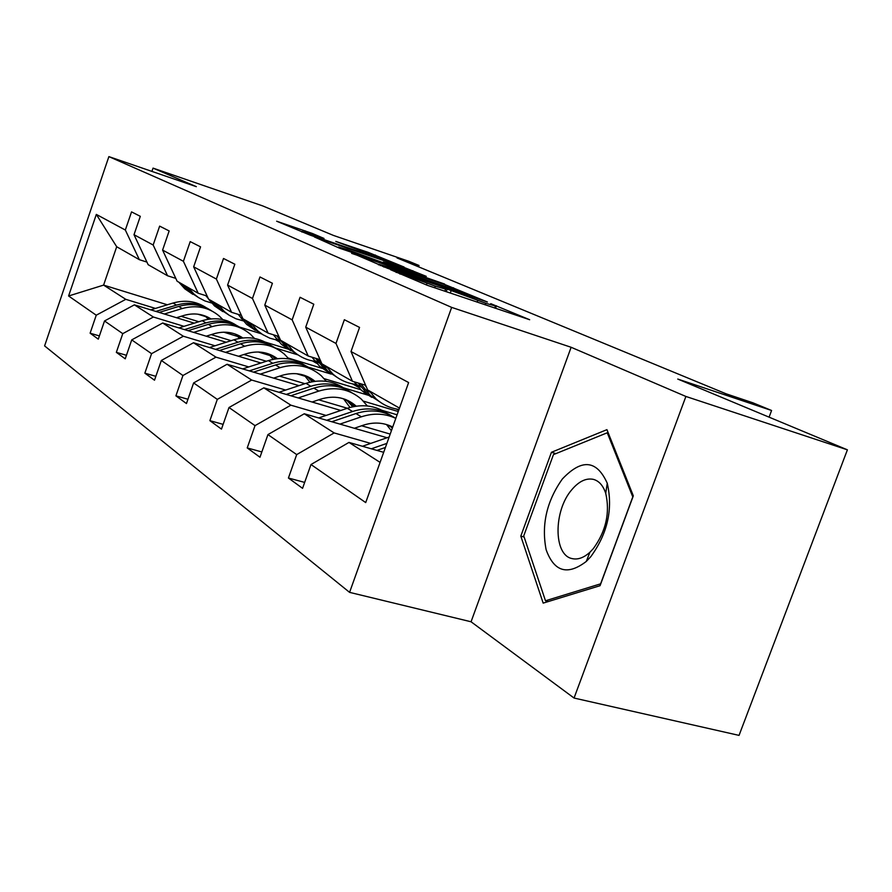 <?xml version="1.0" encoding="UTF-8"?>
<svg xmlns="http://www.w3.org/2000/svg" width="892" height="892" viewBox="0 0 892 892"><rect width="100%" height="100%" fill="white"/><g stroke="black" fill="none" stroke-linecap="round" stroke-linejoin="round"><path stroke-width="1.34" d="M390.596 269.73L427.324 285.306L529.67 319.726L490.734 303.659L495.439 306.023L485.761 303.258L441.406 286.945L445.587 289.12L435.285 286.176L390.596 269.73M847.4 449.824L739.044 735.387L574.058 698.046L685.892 396.461L847.4 449.824L677.753 379.055L771.58 410.487L752.815 402.771L726.032 393.785L396.996 257.922L419.017 265.481L408.904 261.323L333.463 235.432L262.694 205.907L153.045 168.12L151.919 171.409M312.356 233.459L276.654 221.216L310.36 235.22L404.109 267.054L368.351 252.414L335.816 241.42L390.618 261.969L382.568 259.572L322.982 239.246L302.098 231.463L324.019 238.443L312.356 233.459L311.999 234.473M685.892 396.461L571.125 347.278L451.664 307.394L108.88 156.613L196.329 186.662L153.045 168.12M351.794 252.96L387.83 268.392L487.378 301.987L445.721 284.894L351.649 253.384M339.596 248.21L314.374 236.949L405.47 267.99L426.276 276.353L386.437 262.928L383.315 262.014L392.324 265.849L444.617 284.046L339.596 248.21M146.935 262.092L139.364 259.683L116.696 246.738L96.325 214.415L125.337 230.036L131.537 211.883L140.3 216.321L134.012 234.708L153.168 245.021L159.646 226.122L169.157 230.95L162.589 250.083L183.406 261.3L190.197 241.609L200.555 246.85L193.664 266.82L216.377 279.051L223.513 258.479L234.83 264.222L227.594 285.083L252.469 298.486L259.973 276.966L272.406 283.266L264.779 305.109L292.152 319.849L300.069 297.281L313.783 304.228L305.722 327.152L335.983 343.442L344.357 319.715L359.554 327.42L351.013 351.537L408.614 382.545L365.709 502.586L310.996 464.531L302.566 488.337L288.428 478.023L296.702 454.597L267.935 434.594L259.973 457.239L247.218 447.918L255.034 425.629L228.999 407.521L221.461 429.108L209.888 420.656L217.302 399.382L193.62 382.924L186.461 403.552L175.902 395.836L182.949 375.499L161.329 360.468L154.506 380.215L144.85 373.157L151.562 353.678L131.737 339.885L125.226 358.829L116.35 352.351L122.761 333.653L104.52 320.964L98.287 339.161L90.114 333.184L96.247 315.21L68.595 295.988L96.325 214.415M139.364 259.683L125.337 230.036M451.664 307.394L349.586 592.366L44.6 345.906L108.88 156.613M184.02 326.338L153.379 317.017L134.391 304.841L194.255 323.16M223.769 332.181L237.885 336.507M275.215 347.925L298.04 354.904M211.226 334.612L231.139 340.677M288.116 358.004L324.119 368.953M312.557 360.948L316.66 363.289M134.391 304.841L104.52 320.964M153.379 317.017L122.761 333.653M175.791 278.382L167.573 275.773L148.161 264.701L134.012 234.708M167.573 275.773L153.168 245.021M215.017 345.773L183.339 336.228L162.712 323.004L226.167 342.249M258.312 351.994L270.265 355.629M272.629 356.343L275.215 358.963M308.119 367.103L331.155 374.094M243.951 354.492L266.373 361.249M324.175 378.676L360.792 389.704M352.541 383.872L358.45 387.262M162.712 323.004L131.737 339.885M183.339 336.228L151.562 353.678M207.156 296.066L198.202 293.256L177.118 281.225L162.589 250.083M198.202 293.256L183.406 261.3M248.768 366.935L215.975 357.157L193.497 342.74L260.943 362.999M296.523 373.692L305.421 376.368M307.071 376.859L307.874 377.104M343.465 387.797L369.31 395.557M279.631 376.145L304.941 383.694M363.401 401.132L398.256 411.524M396.416 409.038L398.679 410.331M193.497 342.74L161.329 360.468M215.975 357.157L182.949 375.499M241.364 315.355L231.585 312.3L208.583 299.177L193.664 266.82M231.585 312.3L216.377 279.051M285.641 390.06L251.678 380.048L227.07 364.27L299.01 385.656M340.253 397.91L343.688 398.936M344.535 399.181L345.583 399.493M382.2 410.376L397.085 414.802M318.689 399.806L347.367 408.257M227.07 364.27L193.62 382.924M251.678 380.048L217.302 399.382M278.839 336.462L268.091 333.129L242.925 318.767L227.594 285.083M268.091 333.129L252.469 298.486M326.115 415.438L290.881 405.18L263.831 387.842L340.844 410.465M361.617 425.774L390.194 434.081M263.831 387.842L228.999 407.521M290.881 405.18L255.034 425.629M320.05 359.654L308.197 356.019L280.534 340.231L264.779 305.109M308.197 356.019L292.152 319.849M370.715 443.402L334.143 432.921L304.272 413.765L387.05 437.749M304.272 413.765L267.935 434.594M334.143 432.921L296.702 454.597M365.608 385.255L352.452 381.274L321.9 363.836L305.722 327.152M352.452 381.274L335.983 343.442M380.081 462.379L348.962 442.421L383.672 452.322M348.962 442.421L310.996 464.531M571.125 347.278L471.065 621.78L574.058 698.046M471.065 621.78L349.586 592.366M769.082 417.155L771.58 410.487M418.538 266.82L419.017 265.481M116.696 246.738L103.606 285.106L125.783 299.333L155.442 308.42M261.59 333.864L239.48 327.041M207.591 317.206L206.242 316.783M205.885 316.671L197.756 314.162M167.35 304.785L103.606 285.106L68.595 295.988M399.482 408.101L367.627 389.927L351.013 351.537M181.109 316.292L198.838 321.733M265.125 342.06L288.763 349.307M275.985 339.963L278.549 341.435M295.631 353.488L295.419 354.102M328.568 372.399L328.278 373.213M364.427 392.134L363.802 393.907M125.783 299.333L96.247 315.21M304.663 482.405L288.428 478.023M261.835 451.954L247.218 447.918M223.123 424.369L209.888 420.656M187.944 399.259L175.902 395.836M155.844 376.324L144.85 373.157M126.441 355.295L116.35 352.351M99.402 335.927L90.114 333.184M520.805 536.103L543.172 603.115L600.06 585.698L633.309 495.84L606.939 429.654L551.434 452.289L520.805 536.103L524.117 537.006M384.352 266.708L476.707 298.095L446.479 286.711L389.336 267.31L378.743 264.244L384.207 267.121M347.334 249.615L338.525 247.017L360.524 255.246L385.6 263.619L347.334 249.615M555.883 453.627L551.434 452.289M362.453 446.268L389.146 437.024M376.959 450.404L385.411 447.472M386.872 443.391L371.317 448.799M354.325 428.272L363.1 425.261C373.692 421.827 383.56 422.418 392.714 427.045M339.93 424.101L361.36 416.809C373.603 412.829 385.088 413.364 395.803 418.393M318.678 417.947L347.267 408.291C361.84 403.73 374.975 405.325 386.682 413.074M386.481 424.514L391.387 430.725M331.779 421.738L355.953 413.542C370.648 408.915 383.894 410.521 395.691 418.337M392.614 427.324L391.41 426.398M391.198 415.627C379.613 408.402 366.746 407.02 352.574 411.491L326.684 420.266M389.548 425.584L392.313 428.149M312.077 402.013L320.518 399.192C334.255 395.078 346.141 397.397 356.187 406.128L356.231 406.161M298.196 397.932L318.801 391.086C335.169 386.214 349.385 388.912 361.416 399.203L367.37 405.96M278.928 392.279L305.989 383.348C319.927 379.089 332.549 380.661 343.866 388.065M343.52 398.769L350.01 407.454M290.814 395.769L313.884 388.12C327.944 383.805 340.666 385.377 352.061 392.848M354.291 406.473L347.98 400.53M347.969 390.384C336.775 383.46 324.387 382.077 310.806 386.269L286.198 394.409M346.286 399.772L352.775 406.774M354.258 381.821L361.684 390.551L371.763 397.364M364.962 385.065L366.356 386.983M369.098 390.774L375.989 398.78C382.568 404.7 390.239 408.257 399.003 409.45M358.283 383.036L367.069 393.651L379.044 401.322M380.683 402.493L370.503 395.624L360.859 383.816M311.921 357.157L319.793 366.456L329.371 372.956M326.104 366.233L332.794 373.938C339.473 379.914 347.256 383.404 356.153 384.419M315.578 358.283L324.688 369.277L335.994 376.569M337.477 377.628L327.799 371.072L317.909 358.997M590.727 556.753C607.642 533.539 613.15 509.031 607.251 483.23C596.726 459.904 581.762 458.499 562.339 479.015C546.696 501.17 541.288 524.73 546.127 549.706C554.122 571.839 567.49 575.753 586.267 561.458L590.727 556.753M593.303 548.658C606.002 531.219 610.15 512.777 605.735 493.343C603.159 485.56 599.034 480.899 593.336 479.35C586.033 477.878 578.808 481.379 571.672 489.864C553.486 510.748 553.386 555.025 572.04 558.582C577.804 559.931 583.769 557.812 589.935 552.215L593.303 548.658M523.738 535.88L553.441 454.619L607.262 432.776L632.785 496.911L600.617 583.836L545.491 600.773L523.738 535.88M608.322 433.111L607.262 432.776M548.39 601.509L545.491 600.773M273.621 378.108L281.749 375.454C294.349 371.73 305.454 373.681 315.066 381.308M260.23 374.127L280.055 367.682C295.821 363.089 309.535 365.765 321.209 375.699L326.383 381.363M242.669 368.909L268.358 360.613C281.716 356.622 293.869 358.16 304.796 365.252M304.339 375.309L309.959 382.222M253.506 372.12L275.561 364.973C289.041 360.925 301.284 362.475 312.289 369.623M313.538 381.52L308.387 376.959M308.554 367.37C297.727 360.714 285.797 359.342 272.762 363.278L249.292 370.871M306.848 376.257L312.289 381.731M273.387 334.768L281.582 344.49L290.725 350.701M286.968 343.911L293.457 351.314C299.656 356.845 306.848 360.19 315.043 361.36M276.721 335.805L286.053 347.066L296.768 354.012M298.129 354.96L288.908 348.705L282.441 341.324M238.465 356.254L246.292 353.745C257.877 350.355 268.258 351.994 277.423 358.662M225.52 352.362L244.62 346.274C259.828 341.948 273.086 344.58 284.414 354.18L288.897 358.952M209.464 347.534L233.905 339.796C246.738 336.039 258.446 337.555 269.016 344.345M268.459 353.834L273.253 359.32M219.365 350.511L240.517 343.788C253.451 339.986 265.236 341.513 275.884 348.359M276.241 358.807L272.16 355.395M272.461 346.308C261.98 339.897 250.474 338.536 237.941 342.238L215.518 349.352M270.755 354.737L272.696 356.376L268.514 353.89M238.164 314.352L246.616 324.376L255.346 330.33M251.198 323.495L257.498 330.642L262.616 334.545L269.774 338.157L277.524 340.253M244.453 319.648L250.708 326.74L260.888 333.374M262.137 334.232L253.328 328.234L247.051 321.131M206.208 336.195L213.757 333.82C224.427 330.731 234.128 332.103 242.847 337.957M193.675 332.393L212.106 326.628C226.78 322.536 239.614 325.134 250.607 334.411L254.488 338.436M261.913 352.284L262.17 353.165M178.924 327.922L202.25 320.674C214.593 317.117 225.888 318.611 236.124 325.145M235.488 334.121L239.491 338.414M188.034 330.687L208.338 324.353C220.77 320.752 232.143 322.257 242.446 328.836M241.977 338.046L238.878 335.582M239.29 326.94C229.144 320.763 218.038 319.425 205.963 322.915L184.488 329.605M237.584 334.968L241.141 338.157M205.829 295.653L214.47 305.9L222.844 311.598M218.373 304.763L224.483 311.654L229.277 315.322L235.945 318.767L243.148 320.852M212.162 301.217L218.25 308.063L227.928 314.408M229.088 315.199L220.647 309.446L214.559 302.589M176.482 317.719L183.785 315.467C193.642 312.646 202.718 313.794 211.003 318.923M164.362 314.006L182.169 308.543C196.34 304.651 208.773 307.205 219.443 316.192L222.788 319.581M230.225 332.705L230.716 334.31M150.77 309.858L173.059 303.035C184.956 299.679 195.861 301.139 205.784 307.417M205.071 315.946L208.338 319.258M159.155 312.423L178.679 306.435C190.654 303.035 201.637 304.495 211.627 310.829M210.389 318.99L208.193 317.318M208.706 309.089C198.871 303.124 188.134 301.797 176.493 305.109L155.888 311.42M207 316.738L209.72 319.057M178.946 282.262L184.834 288.852L192.862 294.338M188.134 287.514L194.077 294.17L198.57 297.616L204.803 300.905L211.549 302.979M182.414 284.247L188.323 290.859L197.567 296.936M198.637 297.66L190.542 292.13L184.622 285.507M399.995 274.112L400.207 273.498M426.421 284.994L427 283.366M434.705 287.804L435.285 286.176M446.234 291.695L447.171 289.075M450.293 293.067L451.118 290.747M477.153 302.143L477.722 300.537M485.192 304.863L485.761 303.258M495.528 308.353L496.454 305.766M396.193 272.473L396.405 271.87M445.219 286.287L445.721 284.894M453.058 288.997L453.504 287.759M380.271 265.638L380.471 265.047M405.013 269.261L405.47 267.99M412.505 271.804L412.885 270.722M367.939 253.562L368.351 252.414M375.075 256.037L375.443 255.012M304.774 232.076L305.209 230.838M355.953 413.542L361.36 416.809M347.267 408.291L352.574 411.491M313.884 388.12L318.801 391.086M305.989 383.348L310.806 386.269M361.238 387.106L355.875 384.039M370.124 392.179L364.65 389.057M319.024 362.977L314.151 360.201M327.096 367.593L322.135 364.761M275.561 364.973L280.055 367.682M268.358 360.613L272.762 363.278M280.567 341L276.119 338.458M287.938 345.215L283.411 342.628M240.517 343.788L244.62 346.274M233.905 339.796L237.941 342.238M245.389 320.897L241.308 318.555M252.135 324.755L247.987 322.38M208.338 324.353L212.106 326.628M202.25 320.674L205.963 322.915M213.076 302.421L209.319 300.281M219.287 305.978L215.463 303.793M178.679 306.435L182.169 308.543M173.059 303.035L176.493 305.109M183.295 285.407L179.827 283.422M189.026 288.685L185.503 286.667M444.84 291.227L445.509 289.331M494.692 308.075L495.361 306.235M378.509 264.902L378.743 264.244M338.302 247.653L338.525 247.017M301.886 232.043L302.098 231.463M391.008 426.878L387.708 424.904M356.187 406.128L351.125 403.106M347.947 401.21L344.234 399.003M361.684 390.551L367.069 393.651M370.503 395.624L375.989 398.78M319.793 366.456L324.688 369.277M327.799 371.072L332.794 373.938M605.735 493.343L607.251 483.23M589.935 552.215L586.267 561.458M314.631 381.363L311.564 379.535M308.665 377.807L304.629 375.398M281.582 344.49L286.053 347.066M288.908 348.705L293.457 351.314M276.676 358.751L275.349 357.96M246.616 324.376L250.708 326.74M253.328 328.234L257.498 330.642M239.625 336.674L235.778 334.388M214.47 305.9L218.25 308.063M220.647 309.446L224.483 311.654M209.118 318.5L205.573 316.381M184.834 288.852L188.323 290.859M190.542 292.13L194.077 294.17"/></g></svg>
